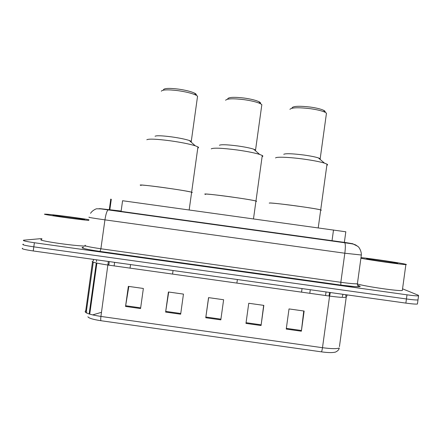 <?xml version="1.0" encoding="UTF-8"?>
<svg xmlns="http://www.w3.org/2000/svg" width="441" height="441" viewBox="0 0 441 441"><rect width="100%" height="100%" fill="white"/><g stroke="black" fill="none" stroke-linecap="round" stroke-linejoin="round"><path stroke-width="0.66" d="M109.787 210.015L111.292 199.282L110.603 199.167M121.06 211.608L122.581 200.732L345.816 231.79M109.125 209.723L344.36 242.385M402.556 288.822L418.41 295.299L418.553 295.834C416.921 295.988 413.068 295.652 407.004 294.825L34.387 242.737C25.754 241.464 22.182 240.615 23.671 240.185L41.934 238.559M418.057 299.445L417.991 299.93C416.354 300.117 412.506 299.797 406.437 298.97L33.808 246.844C25.176 245.565 21.603 244.689 23.103 244.209L23.356 244.176M121.132 211.085L109.82 209.8M418.553 295.834L417.991 299.93C416.354 300.117 412.506 299.797 406.437 298.97L33.808 246.844C25.176 245.565 21.603 244.689 23.103 244.209M303.75 310.993L301.363 331.202L304.141 311.048L289.02 308.926L286.242 329.074L301.363 331.202M263.657 305.359L261.061 325.53L263.845 305.387L248.752 303.27L245.968 323.402L261.061 325.53M140.563 308.557L143.364 288.469L128.348 286.358L125.542 306.44L140.563 308.557M128.838 286.43L125.542 306.44M180.661 314.201L183.456 294.097L168.412 291.986L165.618 312.085L180.661 314.201M168.705 292.03L165.618 312.085M220.825 319.863L223.62 299.737L208.549 297.625L205.76 317.74L220.825 319.863M208.637 297.636L205.76 317.74M321.368 351.841C321.765 351.471 322.139 350.093 322.487 347.701C331.158 348.848 336.748 348.947 339.25 348.004C338.958 351.036 334.339 352.602 334.89 352.21L333.363 352.458C330.596 352.761 326.599 352.557 321.368 351.841L100.983 320.723C93.095 319.51 88.735 318.193 87.908 316.77M417.506 303.502L417.434 304.025C415.791 304.246 411.938 303.937 405.869 303.11L33.235 250.957C24.597 249.672 21.03 248.763 22.535 248.233M101.507 312.311L92.604 314.918M88.834 220.417C75.615 219.282 37.959 213.835 45.368 214.15L45.666 214.155C50.654 214.282 78.867 217.909 88.933 219.701M86.078 246.084C73.818 246.089 34.023 240.136 41.807 239.485M53.78 215.285L53.841 215.291C58.559 215.401 88.47 219.552 84.363 219.524L84.231 219.524C80.554 219.59 47.474 214.988 53.78 215.285M192.232 192.552L191.637 192.21C186.041 190.369 134.389 183.379 140.701 185.303M141.098 185.435C137.355 184.432 148.314 185.446 163.65 187.579C178.125 189.624 187.458 191.168 191.637 192.21C192.535 192.469 192.519 192.601 191.581 192.601M197.783 148.071C198.753 147.818 198.808 147.426 197.943 146.897L195.253 145.789C189.569 144.02 181.212 142.349 170.176 140.778C156.489 139.014 148.705 138.672 146.82 139.758M191.223 142.2L191.278 141.329L189.283 140.475C185.226 139.18 179.333 137.978 171.615 136.881C162.023 135.646 156.505 135.437 155.056 136.247M197.364 97.61L197.568 96.16L196.025 95.151C192.133 93.338 186.146 91.838 178.059 90.664C168.093 89.457 162.508 89.633 161.307 91.188M196.118 95.201C196.68 94.655 196.173 93.977 194.591 93.161C191.091 91.519 185.727 90.168 178.495 89.115C169.576 88.04 164.565 88.206 163.462 89.617M360.992 257.616C370.258 258.443 401.09 263.007 405.681 264.258C406.585 264.49 406.646 264.6 405.869 264.589C402.484 264.688 369.966 260.096 360.903 258.244M402.413 289.853L402.324 290.487C398.84 291.325 366.333 286.622 357.37 283.993M366.598 258.817L366.84 258.663C370.159 258.718 394.348 262.23 397.451 263.112L397.661 263.316C395.72 263.503 368.775 259.595 366.598 258.817M205.534 194.426C201.543 193.373 214.172 194.553 230.489 196.818C243.79 198.693 252.28 200.093 255.956 201.024C256.838 201.283 256.822 201.41 255.907 201.416L256.596 201.333L255.956 201.024C250.742 199.293 201.631 192.728 204.916 194.183M262.103 156.66C263.051 156.401 263.106 156.009 262.268 155.491L259.644 154.422C254.584 152.862 247.032 151.368 236.993 149.951C221.988 148.038 213.4 147.674 211.222 148.86M255.537 150.822L255.56 149.968L253.625 149.146C250.008 148.005 244.689 146.936 237.666 145.943C227.154 144.609 221.062 144.383 219.392 145.271M261.645 106.072L261.844 104.627L260.344 103.652C256.877 102.047 251.458 100.719 244.088 99.655C233.184 98.365 227.021 98.569 225.61 100.267M260.388 103.674C260.934 103.128 260.438 102.461 258.9 101.684C255.786 100.228 250.929 99.032 244.336 98.078C234.579 96.926 229.05 97.125 227.749 98.663M321.12 210.258L320.706 209.905C315.872 208.284 268.817 202.061 269.302 203.092L269.291 203.163C268.238 202.535 282.146 203.951 297.515 206.09C309.742 207.805 317.47 209.078 320.706 209.905C321.539 210.148 321.522 210.274 320.651 210.28L321.12 210.258M326.853 165.292C327.757 165.028 327.812 164.647 327.007 164.151L324.488 163.137C319.979 161.764 313.149 160.436 303.998 159.146C289.616 157.145 276.088 156.632 275.559 157.95M320.205 159.482L320.194 158.666L318.33 157.884C315.117 156.88 310.304 155.932 303.899 155.028C292.405 153.589 285.685 153.341 283.734 154.295M326.274 114.555L326.467 113.15L325.028 112.229C321.941 110.818 317.029 109.633 310.299 108.673C298.403 107.301 291.606 107.521 289.913 109.34M324.984 112.174C325.497 111.634 325.017 111 323.551 110.272C320.778 108.999 316.379 107.929 310.354 107.075C299.709 105.846 293.612 106.055 292.058 107.709M332.001 240.907L333.506 229.982M109.131 209.684L100.355 208.692L108.293 209.888L344.608 242.71L352.943 243.774L344.366 242.341M361.339 255.008L344.829 253.228L104.936 219.855C92.924 218.152 87.665 217.253 89.165 217.165M357.535 285.145L358.731 285.68C363.858 287.312 354.895 287.074 340.876 285.09L100.013 251.42L100.89 248.768L104.936 219.855C105.857 214.05 106.926 210.732 108.15 209.905L108.293 209.888M357.75 246.304L352.497 243.697M83.641 247.208L82.362 247.451L82.28 247.936C83.862 248.741 89.777 249.898 100.024 251.42C86.458 249.413 80.598 248.051 82.434 247.34L83.536 247.241M85.229 245.224C83.663 245.819 88.878 246.999 100.89 248.768L340.832 282.295C349.481 283.475 354.999 283.965 357.397 283.778L361.317 255.218C361.681 251.464 359.007 247.07 358.109 246.618L355.6 244.915C353.098 243.834 351.791 243.796 344.719 242.765L344.608 242.71M357.601 285.299L357.888 285.399M34.387 242.737L33.235 250.957M407.004 294.825L405.869 303.11M90.548 213.328C92.307 210.407 96.325 208.626 96.777 208.775L100.928 208.896L344.719 242.765C345.512 243.879 345.546 247.368 344.829 253.228L340.832 282.295L340.871 285.084L355.038 286.65L358.533 286.7L358.357 286.303C357.397 284.853 357.078 284.01 357.397 283.778M121.137 211.052L109.826 209.762M100.851 208.742L99.071 208.67M109.219 261.59L108.883 264.798L108.166 264.699M330.326 292.537L329.592 296.076L108.117 265.058C96.237 263.271 91.011 261.943 92.434 261.078M346.372 296.561L346.218 297.284C343.798 297.647 338.253 297.245 329.592 296.076L322.487 347.701L100.928 316.434C100.625 318.815 100.642 320.249 100.983 320.723M93.277 262.147L86.497 310.536L85.444 310.944C83.895 312.702 89.06 314.532 100.928 316.434L108.326 261.463M86.497 310.536L86.783 313.11M347.221 294.902L346.218 297.284L339.438 346.609M93.431 259.38L93.448 260.918M345.667 296.231L346.102 294.748M309.803 293.304L310.293 289.731M325.552 295.509L326.042 291.936M329.642 295.713L329.041 295.63L328.992 295.988M89.732 314.168L96.882 263.112M114.125 265.901L114.621 262.345M130.056 268.134L130.553 264.578M329.576 292.433L329.041 295.63M220.924 319.152L205.859 317.029M180.76 313.496L165.717 311.379M140.657 307.851L125.646 305.734M261.155 324.819L246.067 322.696M301.451 330.496L286.341 328.369M109.252 209.938L110.757 199.194M344.333 242.589L345.821 231.751M100.024 251.42L340.871 285.084M85.521 312.399L92.494 261.827M417.434 304.025L417.991 299.93M89.132 313.981L96.276 262.974M96.535 259.815L96.469 261.579M342.971 294.307L342.343 296.6M54.056 215.572L53.841 215.291M197.943 146.897L189.167 209.966M173.054 270.526L172.558 274.082M189.283 140.475L195.253 145.789M191.278 141.329L197.568 96.16M194.591 93.161L196.025 95.151M405.869 264.589L402.324 290.487M262.268 155.491L253.487 218.885M237.374 279.528L236.878 283.089M253.625 149.146L259.644 154.422M255.56 149.968L261.844 104.627M258.9 101.684L260.344 103.652M327.007 164.151L318.231 227.859M302.041 288.579L301.55 292.146M318.33 157.884L324.488 163.137M320.194 158.666L326.467 113.15M323.551 110.272L325.028 112.229"/></g></svg>
